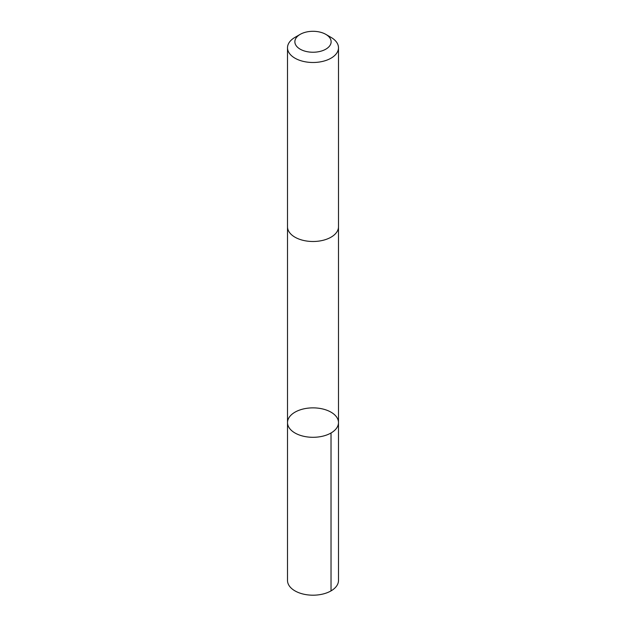 <?xml version="1.0" encoding="UTF-8"?>
<svg xmlns="http://www.w3.org/2000/svg" width="626" height="626" viewBox="0 0 626 626"><rect width="100%" height="100%" fill="white"/><g stroke="black" fill="none" stroke-linecap="round" stroke-linejoin="round"><path stroke-width="0.94" d="M335.129 415.281A25.486 14.719 180 0 1 338.486 422.589A25.486 14.719 180 0 1 313 437.3A25.486 14.719 180 0 1 287.514 422.589A25.486 14.719 180 0 1 306.45 408.363A25.486 14.719 180 0 1 335.129 415.281M287.506 580.474A25.494 14.719 0 0 0 290.871 587.783A25.494 14.719 0 0 0 319.55 594.7A25.494 14.719 0 0 0 338.494 580.474L338.486 422.589A25.486 14.719 180 0 1 313 437.3A25.486 14.719 180 0 1 287.514 422.589L287.506 580.474M300.175 34.367L294.971 37.372A25.494 14.719 0 0 0 287.506 47.779L287.506 226.784A25.494 14.719 0 0 0 290.871 234.085A25.494 14.719 0 0 0 319.55 241.002A25.494 14.719 0 0 0 338.494 226.784L338.494 47.779A25.494 14.719 0 0 0 331.029 37.372L325.825 34.367A18.131 10.47 0 0 0 300.175 34.367A18.131 10.47 0 0 0 297.256 46.966A18.131 10.47 0 0 0 324.01 50.088A18.131 10.47 0 0 0 325.825 34.367M287.506 47.779A25.494 14.719 0 0 0 290.871 55.08A25.494 14.719 0 0 0 319.55 61.997A25.494 14.719 0 0 0 338.494 47.779M331.021 432.989L331.029 590.881M287.514 227.066L287.514 422.589M338.486 227.066L338.486 422.589"/></g></svg>
